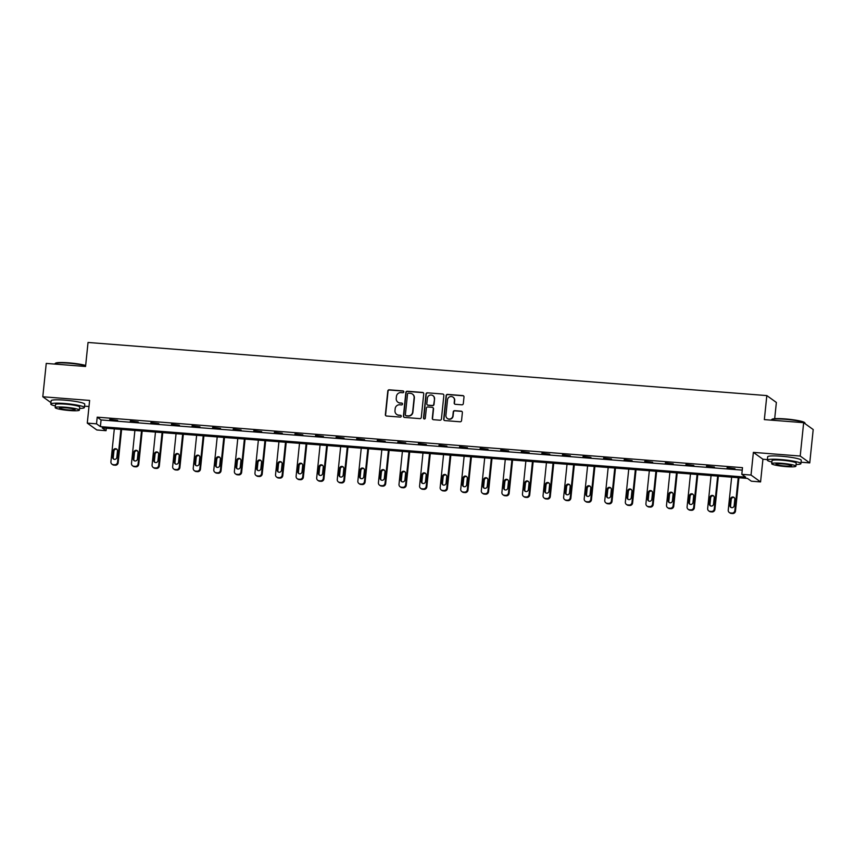 <?xml version="1.0" encoding="UTF-8"?>
<svg xmlns="http://www.w3.org/2000/svg" width="856" height="856" viewBox="0 0 856 856"><rect width="100%" height="100%" fill="white"/><g stroke="black" fill="none" stroke-linecap="round" stroke-linejoin="round"><path stroke-width="1.28" d="M403.797 391.888A0.931 0.899 -54.3 0 0 402.983 390.903L389.223 389.822A1.327 1.284 -54.3 0 0 387.8 391.031L385.361 414.614A1.327 1.284 -54.3 0 0 386.516 416.027L400.276 417.097A0.931 0.899 -54.3 0 0 400.908 415.428A0.931 0.899 -54.3 0 0 400.469 415.267L398.682 415.128A4.248 4.13 -54.3 0 1 394.98 410.613L395.183 408.644A4.248 4.13 -54.3 0 1 399.752 404.781L401.539 404.92A0.931 0.899 -54.3 0 0 402.17 403.251A0.931 0.899 -54.3 0 0 401.721 403.08L399.945 402.941A4.248 4.13 -54.3 0 1 396.232 398.425L396.435 396.467A4.248 4.13 -54.3 0 1 401.015 392.594L402.791 392.733A0.931 0.899 -54.3 0 0 403.797 391.888M403.55 391.171A0.931 0.899 -54.3 0 0 403.24 391.085L389.48 390.015A1.327 1.284 -54.3 0 0 388.057 391.224L385.617 414.796A1.327 1.284 -54.3 0 0 386.013 415.877M401.036 415.535A0.931 0.899 -54.3 0 0 400.726 415.449L398.682 415.128M402.288 403.347A0.931 0.899 -54.3 0 0 401.978 403.272L399.945 402.941M461.876 404.824A1.327 1.284 -54.3 0 0 463.31 403.615L463.995 397.002A1.327 1.284 -54.3 0 0 462.829 395.59L447.56 394.391A1.327 1.284 -54.3 0 0 446.126 395.6L443.686 419.173A1.327 1.284 -54.3 0 0 444.853 420.585L460.121 421.783A1.327 1.284 -54.3 0 0 461.555 420.574L462.379 412.581A1.327 1.284 -54.3 0 0 461.224 411.169L454.686 410.666A1.327 1.284 -54.3 0 0 453.252 411.875L452.845 415.834A3.552 3.445 -54.3 0 1 447.314 418.445A3.552 3.445 -54.3 0 1 445.912 415.288L447.517 399.773A3.552 3.445 -54.3 0 1 453.059 397.163A3.552 3.445 -54.3 0 1 454.45 400.308L454.183 402.898A1.327 1.284 -54.3 0 0 455.339 404.31L461.876 404.824M741.799 474.342L751.033 475.059L760.577 481.917L751.343 481.2L747.481 478.418L102.196 427.914L106.058 430.696L96.824 429.98L87.28 423.121L96.514 423.838L100.387 426.62L745.672 477.124L741.799 474.342L742.494 467.665L97.21 417.172L96.514 423.838M87.28 423.121L89.623 400.437L42.8 396.767L46.245 363.415L85.557 366.486L88.04 342.464L766.826 395.59L764.344 419.611L803.656 422.682L800.21 456.045L753.376 452.375L751.033 475.059M423.731 393.846A1.327 1.284 -54.3 0 0 422.564 392.433L407.285 391.245A1.327 1.284 -54.3 0 0 405.862 392.444L403.422 416.027A1.327 1.284 -54.3 0 0 404.578 417.439L419.857 418.627A1.327 1.284 -54.3 0 0 421.291 417.418L423.731 393.846M427.422 392.818L442.702 394.017A1.327 1.284 -54.3 0 1 443.857 395.419L441.418 419.001A1.327 1.284 -54.3 0 1 439.995 420.21L433.457 419.697A1.327 1.284 -54.3 0 1 432.291 418.284L433.286 408.719A1.327 1.284 -54.3 0 0 432.12 407.317L427.786 406.975A1.327 1.284 -54.3 0 0 426.352 408.184L425.325 418.135A0.931 0.899 -54.3 0 1 423.88 418.819A0.931 0.899 -54.3 0 1 423.517 417.995L425.988 394.028A1.327 1.284 -54.3 0 1 427.422 392.818L442.702 394.017M803.656 422.682L813.2 429.541L809.755 462.903L800.21 456.045M42.8 396.767L50.953 402.63M774.691 418.691L776.371 402.448L766.826 395.59M97.21 417.172L101.072 419.954L742.238 470.126M109.75 419.761L117.657 420.382L109.793 419.354M130.326 421.366L138.233 421.987L130.369 420.959M150.902 422.982L158.82 423.602L150.945 422.575M171.478 424.587L179.396 425.207L171.521 424.18M192.054 426.202L199.972 426.823L192.097 425.796M212.63 427.807L220.548 428.428L212.673 427.401M233.207 429.423L241.125 430.044L233.249 429.017M253.783 431.028L261.701 431.649L253.825 430.622M274.369 432.644L282.277 433.264L274.412 432.237M294.945 434.249L302.853 434.869L294.988 433.842M315.522 435.865L323.429 436.485L315.564 435.458M336.098 437.47L344.016 438.09L336.14 437.063M356.674 439.085L364.592 439.706L356.717 438.679M377.25 440.69L385.168 441.311L377.293 440.284M397.826 442.306L405.744 442.927L397.869 441.899M418.402 443.911L426.32 444.531L418.445 443.504M438.989 445.527L446.896 446.147L439.032 445.12M459.565 447.132L467.472 447.752L459.608 446.725M480.141 448.747L488.048 449.368L480.184 448.341M500.717 450.363L508.635 450.973L500.76 449.946M521.293 451.968L529.211 452.589L521.336 451.561M541.869 453.584L549.787 454.194L541.912 453.166M562.446 455.189L570.363 455.809L562.488 454.782M583.022 456.804L590.94 457.414L583.064 456.387M603.608 458.409L611.516 459.03L603.64 458.003M624.185 460.025L632.092 460.635L624.227 459.608M644.761 461.63L652.668 462.251L644.803 461.224M665.337 463.246L673.255 463.856L665.38 462.829M685.913 464.851L693.831 465.471L685.956 464.444M706.489 466.466L714.407 467.076L706.532 466.049M727.065 468.072L734.983 468.692L727.108 467.665M753.376 452.375L762.921 459.233L767.383 459.586M801.066 462.219L809.755 462.903M762.921 459.233L760.577 481.917M106.315 428.235L106.058 430.696M84.551 406.151L89.003 406.493M101.072 419.954L100.387 426.62M398.029 402.288A4.248 4.13 -54.3 0 0 400.201 403.133M396.777 414.475A4.248 4.13 -54.3 0 0 398.939 415.31M423.324 392.765A1.327 1.284 -54.3 0 0 422.821 392.626L407.542 391.427A1.327 1.284 -54.3 0 0 406.119 392.637L403.679 416.209A1.327 1.284 -54.3 0 0 404.075 417.289M408.526 393.182A0.931 0.899 -54.3 0 0 407.52 394.028L405.38 414.721A0.931 0.899 -54.3 0 0 406.193 415.716L408.077 415.856A4.248 4.13 -54.3 0 0 412.646 411.993L414.111 397.847A4.248 4.13 -54.3 0 0 410.399 393.332L408.526 393.182M405.883 415.631A0.931 0.899 -54.3 0 0 406.45 415.898L406.193 415.716M412.571 394.177A4.248 4.13 -54.3 0 1 414.368 398.029L412.902 412.175A4.248 4.13 -54.3 0 1 408.333 416.048L406.45 415.898M432.89 407.649A1.327 1.284 -54.3 0 1 433.543 408.911L432.548 418.466A1.327 1.284 -54.3 0 0 432.954 419.547M427.679 393A1.327 1.284 -54.3 0 0 426.245 394.209L423.774 418.177A0.931 0.899 -54.3 0 0 424.02 418.894M434.313 398.8A3.552 3.445 -54.3 0 0 429.445 395.354A3.552 3.445 -54.3 0 0 427.379 398.265L426.812 403.732A1.327 1.284 -54.3 0 0 427.979 405.134L432.312 405.476A1.327 1.284 -54.3 0 0 433.746 404.267L434.57 398.982A3.552 3.445 -54.3 0 0 433.04 395.75M427.476 404.995A1.327 1.284 -54.3 0 0 428.235 405.327L427.979 405.134M434.57 398.982L434.003 404.46A1.327 1.284 -54.3 0 1 432.569 405.658L428.235 405.327M453.177 397.259A3.552 3.445 -54.3 0 1 454.707 400.501L454.44 403.08A1.327 1.284 -54.3 0 0 454.836 404.16M447.442 418.531A3.552 3.445 -54.3 0 0 453.102 416.016L452.845 415.834M461.983 411.511A1.327 1.284 -54.3 0 0 461.48 411.362L454.943 410.848A1.327 1.284 -54.3 0 0 453.509 412.057L453.102 416.016M463.599 395.921A1.327 1.284 -54.3 0 0 463.096 395.772L447.816 394.573A1.327 1.284 -54.3 0 0 446.383 395.782L443.943 419.365A1.327 1.284 -54.3 0 0 444.339 420.435M120.921 429.38L117.518 462.294A2.707 2.622 -54.3 0 1 114.597 464.755L113.281 464.658A2.707 2.622 -54.3 0 1 110.916 461.78L114.319 428.867M121.606 429.434L118.16 462.754A2.707 2.622 125.7 0 1 115.25 465.225L113.923 465.118A2.707 2.622 125.7 0 1 112.628 464.648L111.986 464.177M116.94 449.336A2.161 2.097 -54.3 0 0 113.912 451.123L113.249 457.532A2.161 2.097 -54.3 0 0 113.794 459.19M116.823 457.393L117.486 450.994A2.161 2.097 -54.3 0 0 114.522 448.897A2.161 2.097 -54.3 0 0 113.27 450.663L112.607 457.072A2.161 2.097 -54.3 0 0 115.571 459.169A2.161 2.097 -54.3 0 0 116.823 457.393M85.632 365.769A16.885 2.012 -174.1 0 0 68.544 363.19A16.885 2.012 -174.1 0 0 55.116 363.543L55.554 363.19A16.489 1.969 5.9 0 1 68.662 362.837A16.489 1.969 5.9 0 1 85.664 365.459M55.116 363.543A16.885 2.012 -174.1 0 0 54.966 363.768L54.934 364.089M79.555 408.44A16.885 2.012 -174.1 0 0 84.402 407.542A16.885 2.012 -174.1 0 0 64.382 403.486A16.885 2.012 -174.1 0 0 50.804 404.064A16.885 2.012 -174.1 0 0 55.362 405.947M84.402 407.542L84.755 404.203A16.885 2.012 -174.1 0 0 64.724 400.148A16.885 2.012 -174.1 0 0 51.146 400.726L50.804 404.064M55.191 407.617L55.512 404.546A12.155 1.455 5.9 0 1 65.281 404.128A12.155 1.455 5.9 0 1 79.704 407.049L79.383 410.12A12.155 1.455 -174.1 0 0 64.97 407.199A12.155 1.455 -174.1 0 0 55.191 407.617A12.155 1.455 -174.1 0 0 69.614 410.538A12.155 1.455 -174.1 0 0 79.383 410.12M68.78 409.949A7.832 0.931 -174.1 0 0 75.082 409.671A7.832 0.931 -174.1 0 0 65.794 407.798A7.832 0.931 -174.1 0 0 59.492 408.066A7.832 0.931 -174.1 0 0 68.78 409.949M771.63 419.611L772.069 419.258A16.489 1.969 5.9 0 1 785.177 418.916A16.489 1.969 5.9 0 1 804.629 422.629L804.982 423.057A16.885 2.012 -174.1 0 0 785.059 419.258A16.885 2.012 -174.1 0 0 771.63 419.611A16.885 2.012 -174.1 0 0 771.481 419.847L771.449 420.168M796.069 464.519A16.885 2.012 -174.1 0 0 800.916 463.61A16.885 2.012 -174.1 0 0 780.897 459.554A16.885 2.012 -174.1 0 0 767.318 460.143A16.885 2.012 -174.1 0 0 771.877 462.015M800.916 463.61L801.27 460.271A16.885 2.012 -174.1 0 0 781.239 456.227A16.885 2.012 -174.1 0 0 767.661 456.804L767.318 460.143M771.705 463.695L772.026 460.624A12.155 1.455 5.9 0 1 781.796 460.207A12.155 1.455 5.9 0 1 796.219 463.128L795.898 466.199A12.155 1.455 -174.1 0 0 781.485 463.278A12.155 1.455 -174.1 0 0 771.705 463.695A12.155 1.455 -174.1 0 0 786.129 466.616A12.155 1.455 -174.1 0 0 795.898 466.199M785.294 466.017A7.832 0.931 -174.1 0 0 791.597 465.75A7.832 0.931 -174.1 0 0 782.309 463.866A7.832 0.931 -174.1 0 0 776.007 464.145A7.832 0.931 -174.1 0 0 785.294 466.017M805.047 423.688L805.079 423.313A16.885 2.012 -174.1 0 0 804.982 423.057M141.497 430.996L138.094 463.909A2.707 2.622 -54.3 0 1 135.173 466.37L133.857 466.263A2.707 2.622 -54.3 0 1 131.492 463.385L134.895 430.482M142.182 431.05L138.736 464.369A2.707 2.622 125.7 0 1 135.826 466.83L134.499 466.723A2.707 2.622 125.7 0 1 133.204 466.253L132.562 465.792M137.516 450.941A2.161 2.097 -54.3 0 0 134.488 452.738L133.825 459.137A2.161 2.097 -54.3 0 0 134.371 460.796M137.399 459.009L138.062 452.599A2.161 2.097 -54.3 0 0 135.098 450.502A2.161 2.097 -54.3 0 0 133.846 452.278L133.183 458.677A2.161 2.097 -54.3 0 0 136.147 460.774A2.161 2.097 -54.3 0 0 137.399 459.009M162.073 432.601L158.67 465.514A2.707 2.622 -54.3 0 1 155.76 467.975L154.433 467.879A2.707 2.622 -54.3 0 1 152.079 465.001L155.471 432.087M162.758 432.655L159.312 465.974A2.707 2.622 125.7 0 1 156.402 468.446L155.086 468.339A2.707 2.622 125.7 0 1 153.78 467.868L153.138 467.397M158.093 452.557A2.161 2.097 -54.3 0 0 155.064 454.343L154.401 460.753A2.161 2.097 -54.3 0 0 154.957 462.411M157.975 460.614L158.638 454.215A2.161 2.097 -54.3 0 0 155.674 452.118A2.161 2.097 -54.3 0 0 154.422 453.883L153.759 460.293A2.161 2.097 -54.3 0 0 156.723 462.39A2.161 2.097 -54.3 0 0 157.975 460.614M182.649 434.217L179.246 467.13A2.707 2.622 -54.3 0 1 176.336 469.591L175.009 469.484A2.707 2.622 -54.3 0 1 172.655 466.606L176.058 433.703M183.334 434.27L179.888 467.59A2.707 2.622 125.7 0 1 176.978 470.051L175.662 469.944A2.707 2.622 125.7 0 1 174.357 469.473L173.715 469.013M178.669 454.161A2.161 2.097 -54.3 0 0 175.641 455.959L174.977 462.358A2.161 2.097 -54.3 0 0 175.534 464.016M178.551 462.229L179.214 455.82A2.161 2.097 -54.3 0 0 176.25 453.723A2.161 2.097 -54.3 0 0 174.999 455.499L174.335 461.898A2.161 2.097 -54.3 0 0 177.299 463.995A2.161 2.097 -54.3 0 0 178.551 462.229M203.225 435.822L199.823 468.735A2.707 2.622 -54.3 0 1 196.912 471.196L195.596 471.1A2.707 2.622 -54.3 0 1 193.231 468.221L196.634 435.308M203.91 435.875L200.465 469.195A2.707 2.622 125.7 0 1 197.554 471.667L196.238 471.56A2.707 2.622 125.7 0 1 194.933 471.089L194.291 470.618M199.245 455.777A2.161 2.097 -54.3 0 0 196.217 457.564L195.553 463.973A2.161 2.097 -54.3 0 0 196.11 465.632M199.138 463.834L199.79 457.436A2.161 2.097 -54.3 0 0 196.827 455.339A2.161 2.097 -54.3 0 0 195.575 457.104L194.911 463.513A2.161 2.097 -54.3 0 0 197.875 465.611A2.161 2.097 -54.3 0 0 199.138 463.834M223.801 437.437L220.399 470.351A2.707 2.622 -54.3 0 1 217.488 472.812L216.172 472.705A2.707 2.622 -54.3 0 1 213.807 469.826L217.21 436.924M224.486 437.491L221.051 470.811A2.707 2.622 125.7 0 1 218.13 473.272L216.814 473.165A2.707 2.622 125.7 0 1 215.509 472.694L214.867 472.234M219.821 457.382A2.161 2.097 -54.3 0 0 216.793 459.18L216.14 465.578A2.161 2.097 -54.3 0 0 216.686 467.237M219.714 465.45L220.377 459.041A2.161 2.097 -54.3 0 0 217.403 456.944A2.161 2.097 -54.3 0 0 216.151 458.72L215.487 465.118A2.161 2.097 -54.3 0 0 218.451 467.216A2.161 2.097 -54.3 0 0 219.714 465.45M244.377 439.042L240.975 471.956A2.707 2.622 -54.3 0 1 238.064 474.417L236.748 474.32A2.707 2.622 -54.3 0 1 234.384 471.442L237.786 438.529M245.073 439.096L241.627 472.416A2.707 2.622 125.7 0 1 238.706 474.887L237.39 474.78A2.707 2.622 125.7 0 1 236.096 474.31L235.443 473.839M240.397 458.998A2.161 2.097 -54.3 0 0 237.38 460.785L236.716 467.194A2.161 2.097 -54.3 0 0 237.262 468.853M240.29 467.055L240.953 460.656A2.161 2.097 -54.3 0 0 237.979 458.559A2.161 2.097 -54.3 0 0 236.727 460.325L236.063 466.734A2.161 2.097 -54.3 0 0 239.038 468.831A2.161 2.097 -54.3 0 0 240.29 467.055M264.953 440.658L261.562 473.571A2.707 2.622 -54.3 0 1 258.64 476.032L257.324 475.925A2.707 2.622 -54.3 0 1 254.96 473.047L258.362 440.145M265.649 440.712L262.204 474.031A2.707 2.622 125.7 0 1 259.282 476.492L257.966 476.385A2.707 2.622 125.7 0 1 256.672 475.915L256.019 475.455M260.973 460.614A2.161 2.097 -54.3 0 0 257.956 462.401L257.292 468.799A2.161 2.097 -54.3 0 0 257.838 470.458M260.866 468.671L261.529 462.261A2.161 2.097 -54.3 0 0 258.566 460.164A2.161 2.097 -54.3 0 0 257.303 461.94L256.639 468.339A2.161 2.097 -54.3 0 0 259.614 470.436A2.161 2.097 -54.3 0 0 260.866 468.671M285.53 442.263L282.138 475.176A2.707 2.622 -54.3 0 1 279.216 477.637L277.9 477.541A2.707 2.622 -54.3 0 1 275.536 474.663L278.938 441.75M286.225 442.317L282.78 475.636A2.707 2.622 125.7 0 1 279.869 478.108L278.542 478.001A2.707 2.622 125.7 0 1 277.248 477.53L276.595 477.06M281.56 462.219A2.161 2.097 -54.3 0 0 278.532 464.005L277.868 470.415A2.161 2.097 -54.3 0 0 278.414 472.073M281.442 470.286L282.106 463.877A2.161 2.097 -54.3 0 0 279.142 461.78A2.161 2.097 -54.3 0 0 277.879 463.545L277.226 469.955A2.161 2.097 -54.3 0 0 280.19 472.052A2.161 2.097 -54.3 0 0 281.442 470.286M306.116 443.879L302.714 476.792A2.707 2.622 -54.3 0 1 299.793 479.253L298.476 479.146A2.707 2.622 -54.3 0 1 296.112 476.268L299.514 443.365M306.801 443.932L303.356 477.252A2.707 2.622 125.7 0 1 300.445 479.713L299.119 479.606A2.707 2.622 125.7 0 1 297.824 479.135L297.182 478.675M302.136 463.834A2.161 2.097 -54.3 0 0 299.108 465.621L298.444 472.02A2.161 2.097 -54.3 0 0 298.99 473.678M302.018 471.891L302.682 465.482A2.161 2.097 -54.3 0 0 299.718 463.385A2.161 2.097 -54.3 0 0 298.466 465.161L297.802 471.56A2.161 2.097 -54.3 0 0 300.766 473.657A2.161 2.097 -54.3 0 0 302.018 471.891M326.692 445.484L323.29 478.397A2.707 2.622 -54.3 0 1 320.379 480.858L319.053 480.762A2.707 2.622 -54.3 0 1 316.688 477.883L320.091 444.97M327.377 445.537L323.932 478.857A2.707 2.622 125.7 0 1 321.021 481.329L319.705 481.222A2.707 2.622 125.7 0 1 318.4 480.751L317.758 480.28M322.712 465.439A2.161 2.097 -54.3 0 0 319.684 467.226L319.02 473.635A2.161 2.097 -54.3 0 0 319.566 475.294M322.594 473.507L323.258 467.098A2.161 2.097 -54.3 0 0 320.294 465.001A2.161 2.097 -54.3 0 0 319.042 466.766L318.379 473.175A2.161 2.097 -54.3 0 0 321.342 475.273A2.161 2.097 -54.3 0 0 322.594 473.507M347.269 447.1L343.866 480.013A2.707 2.622 -54.3 0 1 340.955 482.474L339.629 482.367A2.707 2.622 -54.3 0 1 337.275 479.488L340.667 446.586M347.953 447.153L344.508 480.473A2.707 2.622 125.7 0 1 341.598 482.934L340.281 482.827A2.707 2.622 125.7 0 1 338.976 482.356L338.334 481.896M343.288 467.055A2.161 2.097 -54.3 0 0 340.26 468.842L339.597 475.24A2.161 2.097 -54.3 0 0 340.153 476.899M343.17 475.112L343.834 468.703A2.161 2.097 -54.3 0 0 340.87 466.606A2.161 2.097 -54.3 0 0 339.618 468.382L338.955 474.78A2.161 2.097 -54.3 0 0 341.919 476.878A2.161 2.097 -54.3 0 0 343.17 475.112M367.845 448.705L364.442 481.618A2.707 2.622 -54.3 0 1 361.532 484.079L360.216 483.982A2.707 2.622 -54.3 0 1 357.851 481.104L361.253 448.191M368.529 448.758L365.084 482.078A2.707 2.622 125.7 0 1 362.174 484.55L360.858 484.443A2.707 2.622 125.7 0 1 359.552 483.972L358.91 483.501M363.864 468.66A2.161 2.097 -54.3 0 0 360.836 470.447L360.173 476.856A2.161 2.097 -54.3 0 0 360.729 478.515M363.757 476.728L364.41 470.319A2.161 2.097 -54.3 0 0 361.446 468.221A2.161 2.097 -54.3 0 0 360.194 469.987L359.531 476.396A2.161 2.097 -54.3 0 0 362.495 478.493A2.161 2.097 -54.3 0 0 363.757 476.728M388.421 450.32L385.018 483.233A2.707 2.622 -54.3 0 1 382.108 485.694L380.792 485.587A2.707 2.622 -54.3 0 1 378.427 482.709L381.83 449.807M389.106 450.374L385.671 483.694A2.707 2.622 125.7 0 1 382.75 486.155L381.434 486.048A2.707 2.622 125.7 0 1 380.128 485.577L379.486 485.117M384.44 470.276A2.161 2.097 -54.3 0 0 381.412 472.063L380.749 478.461A2.161 2.097 -54.3 0 0 381.305 480.12M384.333 478.333L384.997 471.924A2.161 2.097 -54.3 0 0 382.022 469.826A2.161 2.097 -54.3 0 0 380.77 471.603L380.107 478.001A2.161 2.097 -54.3 0 0 383.071 480.098A2.161 2.097 -54.3 0 0 384.333 478.333M408.997 451.925L405.594 484.838A2.707 2.622 -54.3 0 1 402.684 487.299L401.368 487.203A2.707 2.622 -54.3 0 1 399.003 484.325L402.406 451.412M409.682 451.979L406.247 485.299A2.707 2.622 125.7 0 1 403.326 487.77L402.01 487.663A2.707 2.622 125.7 0 1 400.704 487.192L400.062 486.722M405.016 471.881A2.161 2.097 -54.3 0 0 401.988 473.668L401.336 480.077A2.161 2.097 -54.3 0 0 401.881 481.735M404.909 479.949L405.573 473.539A2.161 2.097 -54.3 0 0 402.598 471.442A2.161 2.097 -54.3 0 0 401.346 473.208L400.683 479.617A2.161 2.097 -54.3 0 0 403.658 481.714A2.161 2.097 -54.3 0 0 404.909 479.949M429.573 453.541L426.17 486.454A2.707 2.622 -54.3 0 1 423.26 488.915L421.944 488.808A2.707 2.622 -54.3 0 1 419.579 485.93L422.982 453.027M430.268 453.594L426.823 486.914A2.707 2.622 125.7 0 1 423.902 489.375L422.586 489.268A2.707 2.622 125.7 0 1 421.291 488.797L420.638 488.337M425.593 473.496A2.161 2.097 -54.3 0 0 422.575 475.283L421.912 481.682A2.161 2.097 -54.3 0 0 422.457 483.34M425.486 481.554L426.149 475.144A2.161 2.097 -54.3 0 0 423.185 473.047A2.161 2.097 -54.3 0 0 421.922 474.823L421.259 481.222A2.161 2.097 -54.3 0 0 424.234 483.33A2.161 2.097 -54.3 0 0 425.486 481.554M450.149 455.146L446.757 488.059A2.707 2.622 -54.3 0 1 443.836 490.52L442.52 490.424A2.707 2.622 -54.3 0 1 440.155 487.546L443.558 454.632M450.845 455.199L447.399 488.519A2.707 2.622 125.7 0 1 444.489 490.991L443.162 490.884A2.707 2.622 125.7 0 1 441.867 490.413L441.215 489.942M446.179 475.101A2.161 2.097 -54.3 0 0 443.151 476.888L442.488 483.298A2.161 2.097 -54.3 0 0 443.034 484.956M446.062 483.169L446.725 476.76A2.161 2.097 -54.3 0 0 443.761 474.663A2.161 2.097 -54.3 0 0 442.499 476.428L441.846 482.838A2.161 2.097 -54.3 0 0 444.81 484.935A2.161 2.097 -54.3 0 0 446.062 483.169M470.736 456.762L467.333 489.675A2.707 2.622 -54.3 0 1 464.412 492.136L463.096 492.029A2.707 2.622 -54.3 0 1 460.731 489.151L464.134 456.248M471.421 456.815L467.975 490.135A2.707 2.622 125.7 0 1 465.065 492.596L463.738 492.489A2.707 2.622 125.7 0 1 462.443 492.018L461.801 491.558M466.755 476.717A2.161 2.097 -54.3 0 0 463.727 478.504L463.064 484.903A2.161 2.097 -54.3 0 0 463.61 486.561M466.638 484.774L467.301 478.365A2.161 2.097 -54.3 0 0 464.337 476.268A2.161 2.097 -54.3 0 0 463.085 478.044L462.422 484.443A2.161 2.097 -54.3 0 0 465.386 486.55A2.161 2.097 -54.3 0 0 466.638 484.774M491.312 458.367L487.909 491.28A2.707 2.622 -54.3 0 1 484.999 493.741L483.672 493.645A2.707 2.622 -54.3 0 1 481.307 490.766L484.71 457.853M491.997 458.42L488.551 491.751A2.707 2.622 125.7 0 1 485.641 494.212L484.325 494.105A2.707 2.622 125.7 0 1 483.019 493.634L482.377 493.163M487.332 478.322A2.161 2.097 -54.3 0 0 484.303 480.109L483.64 486.518A2.161 2.097 -54.3 0 0 484.186 488.177M487.214 486.39L487.877 479.981A2.161 2.097 -54.3 0 0 484.913 477.883A2.161 2.097 -54.3 0 0 483.661 479.649L482.998 486.058A2.161 2.097 -54.3 0 0 485.962 488.155A2.161 2.097 -54.3 0 0 487.214 486.39M511.888 459.982L508.485 492.896A2.707 2.622 -54.3 0 1 505.575 495.357L504.248 495.25A2.707 2.622 -54.3 0 1 501.894 492.371L505.286 459.469M512.573 460.036L509.127 493.356A2.707 2.622 125.7 0 1 506.217 495.817L504.901 495.71A2.707 2.622 125.7 0 1 503.596 495.239L502.954 494.779M507.908 479.938A2.161 2.097 -54.3 0 0 504.88 481.725L504.216 488.134A2.161 2.097 -54.3 0 0 504.773 489.782M507.79 487.995L508.453 481.586A2.161 2.097 -54.3 0 0 505.489 479.488A2.161 2.097 -54.3 0 0 504.238 481.265L503.574 487.663A2.161 2.097 -54.3 0 0 506.538 489.771A2.161 2.097 -54.3 0 0 507.79 487.995M532.464 461.587L529.062 494.5A2.707 2.622 -54.3 0 1 526.151 496.962L524.824 496.865A2.707 2.622 -54.3 0 1 522.47 493.987L525.873 461.074M533.149 461.641L529.704 494.971A2.707 2.622 125.7 0 1 526.793 497.432L525.477 497.325A2.707 2.622 125.7 0 1 524.172 496.855L523.53 496.384M528.484 481.543A2.161 2.097 -54.3 0 0 525.456 483.33L524.792 489.739A2.161 2.097 -54.3 0 0 525.349 491.398M528.377 489.611L529.029 483.201A2.161 2.097 -54.3 0 0 526.066 481.104A2.161 2.097 -54.3 0 0 524.814 482.87L524.15 489.279A2.161 2.097 -54.3 0 0 527.114 491.376A2.161 2.097 -54.3 0 0 528.377 489.611M553.04 463.203L549.638 496.116A2.707 2.622 -54.3 0 1 546.727 498.577L545.411 498.47A2.707 2.622 -54.3 0 1 543.046 495.592L546.449 462.689M553.725 463.257L550.28 496.576A2.707 2.622 125.7 0 1 547.369 499.037L546.053 498.93A2.707 2.622 125.7 0 1 544.748 498.46L544.106 497.999M549.06 483.159A2.161 2.097 -54.3 0 0 546.032 484.945L545.368 491.355A2.161 2.097 -54.3 0 0 545.925 493.003M548.953 491.216L549.606 484.817A2.161 2.097 -54.3 0 0 546.642 482.709A2.161 2.097 -54.3 0 0 545.39 484.485L544.726 490.884A2.161 2.097 -54.3 0 0 547.69 492.992A2.161 2.097 -54.3 0 0 548.953 491.216M573.616 464.808L570.214 497.721A2.707 2.622 -54.3 0 1 567.303 500.182L565.987 500.086A2.707 2.622 -54.3 0 1 563.623 497.208L567.025 464.294M574.301 464.862L570.866 498.192A2.707 2.622 125.7 0 1 567.945 500.653L566.629 500.546A2.707 2.622 125.7 0 1 565.324 500.075L564.682 499.604M569.636 484.764A2.161 2.097 -54.3 0 0 566.608 486.55L565.955 492.96A2.161 2.097 -54.3 0 0 566.501 494.618M569.529 492.831L570.192 486.422A2.161 2.097 -54.3 0 0 567.218 484.325A2.161 2.097 -54.3 0 0 565.966 486.09L565.302 492.5A2.161 2.097 -54.3 0 0 568.266 494.597A2.161 2.097 -54.3 0 0 569.529 492.831M594.192 466.424L590.79 499.337A2.707 2.622 -54.3 0 1 587.879 501.798L586.563 501.691A2.707 2.622 -54.3 0 1 584.199 498.813L587.601 465.91M594.888 466.477L591.442 499.797A2.707 2.622 125.7 0 1 588.521 502.258L587.205 502.162A2.707 2.622 125.7 0 1 585.911 501.68L585.258 501.22M590.212 486.379A2.161 2.097 -54.3 0 0 587.195 488.166L586.531 494.575A2.161 2.097 -54.3 0 0 587.077 496.223M590.105 494.436L590.768 488.038A2.161 2.097 -54.3 0 0 587.805 485.93A2.161 2.097 -54.3 0 0 586.542 487.706L585.879 494.105A2.161 2.097 -54.3 0 0 588.853 496.213A2.161 2.097 -54.3 0 0 590.105 494.436M614.769 468.029L611.377 500.942A2.707 2.622 -54.3 0 1 608.456 503.403L607.139 503.307A2.707 2.622 -54.3 0 1 604.775 500.428L608.177 467.515M615.464 468.082L612.019 501.413A2.707 2.622 125.7 0 1 609.108 503.874L607.781 503.767A2.707 2.622 125.7 0 1 606.487 503.296L605.834 502.825M610.799 487.984A2.161 2.097 -54.3 0 0 607.771 489.771L607.107 496.18A2.161 2.097 -54.3 0 0 607.653 497.839M610.681 496.052L611.345 489.643A2.161 2.097 -54.3 0 0 608.381 487.546A2.161 2.097 -54.3 0 0 607.118 489.311L606.465 495.72A2.161 2.097 -54.3 0 0 609.429 497.818A2.161 2.097 -54.3 0 0 610.681 496.052M635.355 469.644L631.953 502.558A2.707 2.622 -54.3 0 1 629.032 505.019L627.716 504.912A2.707 2.622 -54.3 0 1 625.351 502.044L628.753 469.131M636.04 469.698L632.595 503.018A2.707 2.622 125.7 0 1 629.684 505.479L628.358 505.382A2.707 2.622 125.7 0 1 627.063 504.901L626.41 504.441M631.375 489.6A2.161 2.097 -54.3 0 0 628.347 491.387L627.683 497.796A2.161 2.097 -54.3 0 0 628.229 499.444M631.257 497.657L631.921 491.258A2.161 2.097 -54.3 0 0 628.957 489.151A2.161 2.097 -54.3 0 0 627.694 490.927L627.041 497.325A2.161 2.097 -54.3 0 0 630.005 499.433A2.161 2.097 -54.3 0 0 631.257 497.657M655.931 471.249L652.529 504.163A2.707 2.622 -54.3 0 1 649.608 506.624L648.292 506.527A2.707 2.622 -54.3 0 1 645.927 503.649L649.33 470.736M656.616 471.303L653.171 504.633A2.707 2.622 125.7 0 1 650.26 507.094L648.934 506.987A2.707 2.622 125.7 0 1 647.639 506.517L646.997 506.046M651.951 491.205A2.161 2.097 -54.3 0 0 648.923 492.992L648.26 499.401A2.161 2.097 -54.3 0 0 648.805 501.06M651.833 499.273L652.497 492.863A2.161 2.097 -54.3 0 0 649.533 490.766A2.161 2.097 -54.3 0 0 648.281 492.532L647.618 498.941A2.161 2.097 -54.3 0 0 650.581 501.038A2.161 2.097 -54.3 0 0 651.833 499.273M676.508 472.865L673.105 505.778A2.707 2.622 -54.3 0 1 670.195 508.239L668.868 508.132A2.707 2.622 -54.3 0 1 666.514 505.265L669.906 472.351M677.192 472.919L673.747 506.238A2.707 2.622 125.7 0 1 670.837 508.699L669.52 508.603A2.707 2.622 125.7 0 1 668.215 508.122L667.573 507.661M672.527 492.821A2.161 2.097 -54.3 0 0 669.499 494.608L668.836 501.017A2.161 2.097 -54.3 0 0 669.392 502.665M672.409 500.878L673.073 494.479A2.161 2.097 -54.3 0 0 670.109 492.371A2.161 2.097 -54.3 0 0 668.857 494.147L668.194 500.546A2.161 2.097 -54.3 0 0 671.158 502.654A2.161 2.097 -54.3 0 0 672.409 500.878M697.084 474.47L693.681 507.383A2.707 2.622 -54.3 0 1 690.771 509.844L689.444 509.748A2.707 2.622 -54.3 0 1 687.09 506.87L690.482 473.957M697.768 474.524L694.323 507.854A2.707 2.622 125.7 0 1 691.413 510.315L690.097 510.208A2.707 2.622 125.7 0 1 688.791 509.737L688.149 509.267M693.103 494.426A2.161 2.097 -54.3 0 0 690.075 496.213L689.412 502.622A2.161 2.097 -54.3 0 0 689.968 504.28M692.986 502.493L693.649 496.084A2.161 2.097 -54.3 0 0 690.685 493.987A2.161 2.097 -54.3 0 0 689.433 495.752L688.77 502.162A2.161 2.097 -54.3 0 0 691.734 504.259A2.161 2.097 -54.3 0 0 692.986 502.493M717.66 476.086L714.257 508.999A2.707 2.622 -54.3 0 1 711.347 511.46L710.031 511.353A2.707 2.622 -54.3 0 1 707.666 508.485L711.068 475.572M718.345 476.139L714.899 509.459A2.707 2.622 125.7 0 1 711.989 511.92L710.673 511.824A2.707 2.622 125.7 0 1 709.367 511.342L708.725 510.882M713.679 496.041A2.161 2.097 -54.3 0 0 710.651 497.828L709.988 504.238A2.161 2.097 -54.3 0 0 710.544 505.885M713.572 504.098L714.225 497.7A2.161 2.097 -54.3 0 0 711.261 495.592A2.161 2.097 -54.3 0 0 710.009 497.368L709.346 503.767A2.161 2.097 -54.3 0 0 712.31 505.875A2.161 2.097 -54.3 0 0 713.572 504.098M738.236 477.691L734.833 510.604A2.707 2.622 -54.3 0 1 731.923 513.065L730.607 512.969A2.707 2.622 -54.3 0 1 728.242 510.09L731.645 477.177M738.921 477.744L735.486 511.075A2.707 2.622 125.7 0 1 732.565 513.536L731.249 513.429A2.707 2.622 125.7 0 1 729.943 512.958L729.301 512.487M734.255 497.646A2.161 2.097 -54.3 0 0 731.227 499.433L730.575 505.843A2.161 2.097 -54.3 0 0 731.12 507.501M734.148 505.714L734.812 499.305A2.161 2.097 -54.3 0 0 731.837 497.208A2.161 2.097 -54.3 0 0 730.585 498.973L729.922 505.382A2.161 2.097 -54.3 0 0 732.886 507.48A2.161 2.097 -54.3 0 0 734.148 505.714M117.518 462.294L118.16 462.754M113.281 464.658L113.923 465.118M114.597 464.755L115.25 465.225M113.249 457.532L112.607 457.072M113.912 451.123L113.27 450.663M138.094 463.909L138.736 464.369M133.857 466.263L134.499 466.723M135.173 466.37L135.826 466.83M133.825 459.137L133.183 458.677M134.488 452.738L133.846 452.278M158.67 465.514L159.312 465.974M154.433 467.879L155.086 468.339M155.76 467.975L156.402 468.446M154.401 460.753L153.759 460.293M155.064 454.343L154.422 453.883M179.246 467.13L179.888 467.59M175.009 469.484L175.662 469.944M176.336 469.591L176.978 470.051M174.977 462.358L174.335 461.898M175.641 455.959L174.999 455.499M199.823 468.735L200.465 469.195M195.596 471.1L196.238 471.56M196.912 471.196L197.554 471.667M195.553 463.973L194.911 463.513M196.217 457.564L195.575 457.104M220.399 470.351L221.051 470.811M216.172 472.705L216.814 473.165M217.488 472.812L218.13 473.272M216.14 465.578L215.487 465.118M216.793 459.18L216.151 458.72M240.975 471.956L241.627 472.416M236.748 474.32L237.39 474.78M238.064 474.417L238.706 474.887M236.716 467.194L236.063 466.734M237.38 460.785L236.727 460.325M261.562 473.571L262.204 474.031M257.324 475.925L257.966 476.385M258.64 476.032L259.282 476.492M257.292 468.799L256.639 468.339M257.956 462.401L257.303 461.94M282.138 475.176L282.78 475.636M277.9 477.541L278.542 478.001M279.216 477.637L279.869 478.108M277.868 470.415L277.226 469.955M278.532 464.005L277.879 463.545M302.714 476.792L303.356 477.252M298.476 479.146L299.119 479.606M299.793 479.253L300.445 479.713M298.444 472.02L297.802 471.56M299.108 465.621L298.466 465.161M323.29 478.397L323.932 478.857M319.053 480.762L319.705 481.222M320.379 480.858L321.021 481.329M319.02 473.635L318.379 473.175M319.684 467.226L319.042 466.766M343.866 480.013L344.508 480.473M339.629 482.367L340.281 482.827M340.955 482.474L341.598 482.934M339.597 475.24L338.955 474.78M340.26 468.842L339.618 468.382M364.442 481.618L365.084 482.078M360.216 483.982L360.858 484.443M361.532 484.079L362.174 484.55M360.173 476.856L359.531 476.396M360.836 470.447L360.194 469.987M385.018 483.233L385.671 483.694M380.792 485.587L381.434 486.048M382.108 485.694L382.75 486.155M380.749 478.461L380.107 478.001M381.412 472.063L380.77 471.603M405.594 484.838L406.247 485.299M401.368 487.203L402.01 487.663M402.684 487.299L403.326 487.77M401.336 480.077L400.683 479.617M401.988 473.668L401.346 473.208M426.17 486.454L426.823 486.914M421.944 488.808L422.586 489.268M423.26 488.915L423.902 489.375M421.912 481.682L421.259 481.222M422.575 475.283L421.922 474.823M446.757 488.059L447.399 488.519M442.52 490.424L443.162 490.884M443.836 490.52L444.489 490.991M442.488 483.298L441.846 482.838M443.151 476.888L442.499 476.428M467.333 489.675L467.975 490.135M463.096 492.029L463.738 492.489M464.412 492.136L465.065 492.596M463.064 484.903L462.422 484.443M463.727 478.504L463.085 478.044M487.909 491.28L488.551 491.751M483.672 493.645L484.325 494.105M484.999 493.741L485.641 494.212M483.64 486.518L482.998 486.058M484.303 480.109L483.661 479.649M508.485 492.896L509.127 493.356M504.248 495.25L504.901 495.71M505.575 495.357L506.217 495.817M504.216 488.134L503.574 487.663M504.88 481.725L504.238 481.265M529.062 494.5L529.704 494.971M524.824 496.865L525.477 497.325M526.151 496.962L526.793 497.432M524.792 489.739L524.15 489.279M525.456 483.33L524.814 482.87M549.638 496.116L550.28 496.576M545.411 498.47L546.053 498.93M546.727 498.577L547.369 499.037M545.368 491.355L544.726 490.884M546.032 484.945L545.39 484.485M570.214 497.721L570.866 498.192M565.987 500.086L566.629 500.546M567.303 500.182L567.945 500.653M565.955 492.96L565.302 492.5M566.608 486.55L565.966 486.09M590.79 499.337L591.442 499.797M586.563 501.691L587.205 502.162M587.879 501.798L588.521 502.258M586.531 494.575L585.879 494.105M587.195 488.166L586.542 487.706M611.377 500.942L612.019 501.413M607.139 503.307L607.781 503.767M608.456 503.403L609.108 503.874M607.107 496.18L606.465 495.72M607.771 489.771L607.118 489.311M631.953 502.558L632.595 503.018M627.716 504.912L628.358 505.382M629.032 505.019L629.684 505.479M627.683 497.796L627.041 497.325M628.347 491.387L627.694 490.927M652.529 504.163L653.171 504.633M648.292 506.527L648.934 506.987M649.608 506.624L650.26 507.094M648.26 499.401L647.618 498.941M648.923 492.992L648.281 492.532M673.105 505.778L673.747 506.238M668.868 508.132L669.52 508.603M670.195 508.239L670.837 508.699M668.836 501.017L668.194 500.546M669.499 494.608L668.857 494.147M693.681 507.383L694.323 507.854M689.444 509.748L690.097 510.208M690.771 509.844L691.413 510.315M689.412 502.622L688.77 502.162M690.075 496.213L689.433 495.752M714.257 508.999L714.899 509.459M710.031 511.353L710.673 511.824M711.347 511.46L711.989 511.92M709.988 504.238L709.346 503.767M710.651 497.828L710.009 497.368M734.833 510.604L735.486 511.075M730.607 512.969L731.249 513.429M731.923 513.065L732.565 513.536M730.575 505.843L729.922 505.382M731.227 499.433L730.585 498.973"/></g></svg>
